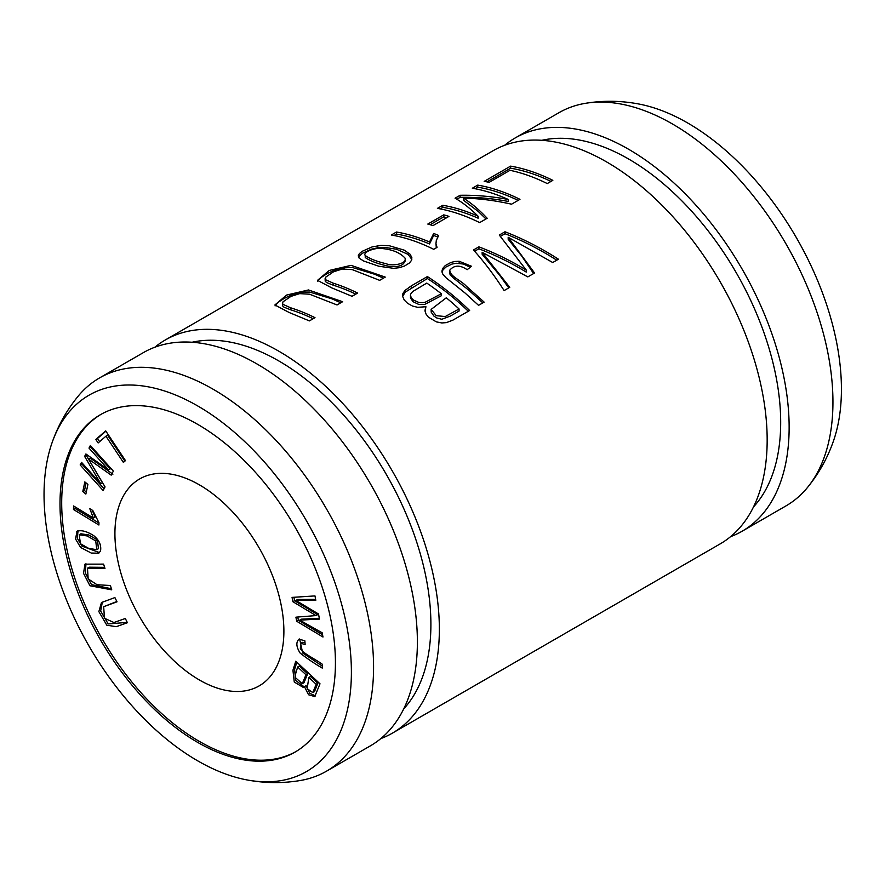<?xml version="1.0" encoding="UTF-8"?>
<svg xmlns="http://www.w3.org/2000/svg" width="885" height="885" viewBox="0 0 885 885"><rect width="100%" height="100%" fill="white"/><g stroke="black" fill="none" stroke-linecap="round" stroke-linejoin="round"><path stroke-width="1.33" d="M77.537 530.967L76.774 531.409C80.933 529.75 86.586 531.166 93.71 535.646C99.209 540.115 101.476 545.215 100.536 550.935L98.821 553.18L91.255 553.059L80.612 547.461L75.49 538.921L77.139 531.177M98.135 442.942L95.801 439.436L105.713 430.884L125.482 460.609L123.391 462.412L105.946 436.194L98.135 442.942M316 615.584L292.902 601.723L292.061 597.397L314.971 595.915L315.812 600.24L295.9 600.45L318.489 613.98L319.485 619.091L299.738 620.142L322.151 632.764L322.981 637.012L296.707 621.259L295.911 617.177L316 615.584L317.693 614.61L294.583 600.738L292.902 601.723M117.008 601.8L103.678 606.712L104.463 618.261L113.922 622.52L125.305 618.482L127.418 622.719L116.289 626.668L106.831 625.219L98.855 611.623L101.454 602.541L114.895 597.574L117.008 601.8M322.251 668.098C313.721 663.042 306.343 658.02 300.115 653.042C296.176 646.747 295.833 642.112 299.086 639.125L304.871 640.851L305.126 644.512L300.856 643.318L300.336 648.329C301.818 652.776 314.872 658.827 322.428 664.325L322.251 668.098M295.933 751.575A194.755 112.45 60 0 1 102.029 638.638A194.755 112.45 60 0 1 101.189 414.246M199.402 484.858A119.486 68.986 60 0 1 277.459 590.151A119.486 68.986 60 0 1 259.15 685.897A119.486 68.986 60 0 1 139.664 616.911A119.486 68.986 60 0 1 139.664 478.94A119.486 68.986 60 0 1 199.402 484.858M104.961 568.458L87.471 568.181L88.168 578.901L97.04 584.731L110.382 585.516L111.753 589.841L89.96 585.759L83.511 573.303L85.004 564.154L103.589 564.121L104.961 568.458M85.856 494.051L82.803 491.518L84.827 481.905L87.892 484.438L85.856 494.051M108.567 469.891L88.998 448.087L90.359 445.487L113.346 471.097L111.211 475.156L88.5 459.038L105.049 486.916L103.147 490.544L80.159 464.935L81.531 462.335L100.768 483.774L84.628 456.417L85.9 453.983L108.567 469.891L110.249 468.917L90.69 447.113L88.998 448.087M304.44 686.638L303.422 687.512L294.274 682.036L292.935 670.233L295.778 661.206L320.005 683.806L314.761 696.561L308.566 694.769L304.44 686.638L306.133 685.665L309.739 693.276L315.547 695.931M98.965 522.725L98.91 525.015L73.477 509.494L73.566 505.954L93.379 518.046L89.805 508.676L92.814 510.512L98.965 522.725M154.864 347.23A227.025 131.069 60 0 1 165.318 339.962L493.133 150.704A227.025 131.069 60 0 1 606.634 161.944A227.025 131.069 60 0 1 754.949 361.998A227.025 131.069 60 0 1 720.147 543.91L392.332 733.178A227.025 131.069 60 0 1 380.815 738.599M165.318 339.962A227.025 131.069 60 0 1 278.819 351.201A227.025 131.069 60 0 1 427.134 551.255A227.025 131.069 60 0 1 392.332 733.178M314.994 317.671A227.025 131.069 -120 0 0 290.612 307.781L282.99 304.351L282.481 303.146L283.089 301.752L290.944 296.387L299.683 293.632L309.551 294.207L337.03 304.949L342.628 301.719L308.489 289.959L286.618 295.059L274.892 304.971L289.24 312.538L309.396 320.901L314.994 317.671M357.617 293.068A227.025 131.069 -120 0 0 333.236 283.178L325.603 279.737L325.713 277.149L333.556 271.772L342.307 269.029L352.175 269.593L379.654 280.346L385.252 277.105L351.113 265.345L329.242 270.456L317.516 280.357L331.864 287.924L352.02 296.298L357.617 293.068M443.75 214.856L427.809 224.06A227.025 131.069 60 0 1 433.03 225.586L448.972 216.382A227.025 131.069 -120 0 0 443.75 214.856L443.75 216.869A224.635 129.697 60 0 1 446.693 217.699M504.992 231.77L499.295 235.056L526.232 270.036C510.778 260.688 494.992 252.955 478.862 246.849L473.475 249.968C483.962 261.595 494.184 275.124 504.129 290.579L509.749 287.326L482.148 252.314L527.825 276.894L534.562 273L508.178 237.28L552.716 262.524L558.446 259.216C541.1 248.043 523.278 238.895 504.992 231.77L504.992 233.717C522.692 240.62 539.938 249.448 556.765 260.19M399.323 267.701L404.522 266.031L409.445 262.978L411.492 260.389L411.868 257.69L410.142 254.272L404.202 250.134L389.278 245.731L380.926 245.422L372.187 246.893L362.231 251.296L359.365 253.608L358.259 255.831L359.177 258.177L363.658 261.02L378.88 266.252L393.67 268.332L399.323 267.701M427.389 276.574L411.282 285.877L404.954 290.479L402.918 293.466L402.598 296.287L404.213 299.971L407.565 303.301L412.432 306.011L417.643 307.316L425.928 306.741L424.999 310.292L425.951 313.932L428.296 317.095L436.349 321.863L441.836 322.959L446.427 322.616L452.943 320.116L469.636 310.491A227.025 131.069 -120 0 0 427.389 276.574L427.389 278.532A224.635 129.697 60 0 1 468.309 311.266M471.517 266.263L459.16 261.274L454.724 261.473L450.731 262.546L445.221 265.6L442.622 268.553L441.914 271.264L442.765 274.073L445.918 277.669L465.134 293.09L478.542 305.347L484.139 302.117L465.997 285.866C460.82 280.279 449.768 276.286 449.801 270.124C454.259 264.991 460.045 264.847 467.158 269.693L471.517 266.263M449.602 273.133L449.801 270.124M510.601 166.137L484.195 181.381A227.025 131.069 60 0 1 489.184 182.321L509.992 170.307A227.025 131.069 60 0 1 547.251 183.571L552.837 180.352A227.025 131.069 -120 0 0 510.601 166.137L510.601 168.205A224.635 129.697 60 0 1 551.001 181.414M477.723 185.12L472.336 188.228A227.025 131.069 60 0 1 508.3 199.479C491.806 196.37 475.743 194.977 460.111 195.286L455.067 198.196C462.567 202.444 470.256 208.462 478.154 216.261A227.025 131.069 -120 0 0 442.799 205.287L437.4 208.395A227.025 131.069 60 0 1 479.648 222.611L487.17 218.263C479.183 209.723 471.24 203.008 463.375 198.096C479.084 198.461 495.146 200.497 511.552 204.192L519.971 199.335A227.025 131.069 -120 0 0 477.723 185.12L477.723 187.189A224.635 129.697 60 0 1 518.134 200.386M391.292 235.023A227.025 131.069 60 0 1 433.705 249.316L437.057 247.38L435.951 243.84L436.316 240.388L438.672 235.476A227.025 131.069 -120 0 0 433.65 233.474L429.524 241.992A227.025 131.069 -120 0 0 396.48 232.025L391.292 235.023M52.403 441.759C58.399 424.922 67.083 409.611 78.433 395.838A227.025 131.069 60 0 1 99.529 377.939L143.348 352.639A227.025 131.069 60 0 1 256.86 363.89A227.025 131.069 60 0 1 405.164 563.944A227.025 131.069 60 0 1 370.373 745.856L326.554 771.156A227.025 131.069 60 0 1 300.502 780.481C282.89 783.424 265.301 783.28 247.723 780.061A217.334 125.471 60 0 1 89.053 646.139A217.334 125.471 60 0 1 52.403 441.759A217.334 125.471 60 0 1 197.72 405.949A217.334 125.471 60 0 1 349.287 641.636A217.334 125.471 60 0 1 247.723 780.061M99.529 377.939A227.025 131.069 60 0 1 213.042 389.179A227.025 131.069 60 0 1 361.357 589.233A227.025 131.069 60 0 1 326.554 771.156M192.067 342.252A215.077 124.177 60 0 1 278.819 360.958A215.077 124.177 60 0 1 413.583 532.991A215.077 124.177 60 0 1 403.726 708.863M541.852 140.306A215.077 124.177 60 0 1 628.604 159.012A215.077 124.177 60 0 1 763.368 331.045A215.077 124.177 60 0 1 753.511 506.917M504.649 145.284A227.025 131.069 60 0 1 515.092 138.016A227.025 131.069 60 0 1 628.604 149.255A227.025 131.069 60 0 1 776.919 349.309A227.025 131.069 60 0 1 742.117 531.232A227.025 131.069 60 0 1 730.601 536.653M515.092 138.016L558.911 112.727A227.025 131.069 60 0 1 584.963 103.401A227.025 131.069 60 0 1 672.423 123.966A227.025 131.069 60 0 1 813.503 302.349A227.025 131.069 60 0 1 807.031 488.033A227.025 131.069 60 0 1 785.924 505.932L742.117 531.232M584.963 103.401C602.574 100.447 620.164 100.591 637.742 103.811A217.334 125.471 60 0 1 687.745 123.026A217.334 125.471 60 0 1 833.062 442.124C827.066 458.95 818.382 474.26 807.031 488.033M197.72 424.38A194.755 112.45 60 0 1 324.95 596.003A194.755 112.45 60 0 1 295.092 752.062A194.755 112.45 60 0 1 100.337 639.623A194.755 112.45 60 0 1 100.337 414.733A194.755 112.45 60 0 1 197.72 424.38M459.072 308.987L445.232 316.553L436.239 315.668L431.139 309.418L446.294 297.791A227.025 131.069 60 0 1 459.072 308.987L459.072 311.033L450.376 316.045L441.814 319.264L436.781 317.992L433.938 316.089L431.205 312.162L431.128 309.418M426.791 283.1A227.025 131.069 60 0 1 441.316 293.765L441.316 295.756L424.756 304.385L418.738 304.418L413.052 301.697L410.463 297.968L410.596 294.163L412.664 291.519L426.791 283.1M402.62 296.42L405.264 292.127L427.389 278.532M425.928 306.741L425.077 311.288M441.316 293.765L425.077 302.316L422.101 302.77L418.904 302.482L413.594 300.137L411.381 298.024L410.397 295.28M442.013 272.137L442.898 270.036L445.985 266.993L451.859 264.106L456.151 263.254L463.574 264.051L470.212 267.292M449.613 273.144L450.277 275.058L453.175 277.846L468.585 290.037L482.812 302.891M486.927 181.868L510.601 168.205M475.068 188.726L477.723 187.189M463.375 198.096L463.375 200.143L478.276 211.493L485.965 218.96M440.133 208.882L442.799 207.355A224.635 129.697 60 0 1 478.154 218.219L478.154 216.261M442.799 205.287L442.799 207.355M456.859 199.236L460.111 197.355C475.743 196.99 491.806 198.351 508.3 201.437L508.3 199.479M460.111 195.286L460.111 197.355M394.024 235.51L396.48 234.094A224.635 129.697 60 0 1 429.524 243.961L433.65 235.443A224.635 129.697 60 0 1 437.699 237.047M396.48 232.025L396.48 234.094M429.524 241.992L429.524 243.961M433.65 233.474L433.65 235.443M435.94 243.275L436.316 247.811M365.24 257.535L365.24 255.488C362.297 251.993 376.346 246.97 383.128 248.641C393.017 249.747 400.341 252.933 405.098 258.166C407.354 263.553 392.863 266.595 386.236 263.741C376.7 261.484 369.698 258.741 365.24 255.488L365.24 257.535C370.229 261.042 378.149 263.962 388.969 266.308C398.814 267.458 404.191 265.4 405.098 260.135M358.458 257.059L362.385 253.276L371.368 249.194L377.497 247.822L385.008 247.413L396.602 249.271L408.096 254.393L411.824 259.382M405.098 258.166L405.275 261.141M500.445 236.35L504.992 233.717M508.178 237.28L508.178 239.249L521.619 255.909L533.611 273.553M482.148 252.314L482.148 254.272L499.594 275.202L508.742 287.913M474.625 251.251L478.862 248.807C494.992 254.924 510.778 262.679 526.232 272.071L526.232 270.036M478.862 246.849L478.862 248.807M430.154 224.724L443.75 216.869M325.105 278.631L325.226 281.231L326.642 282.58L333.236 285.18A224.635 129.697 60 0 1 355.781 294.119M317.726 281.297L320.414 277.967L326.764 273.83L334.264 270.301L346.09 267.436L352.396 267.48L374.786 274.295L383.415 278.167M282.481 303.234L282.603 305.845L284.019 307.183L290.612 309.783A224.635 129.697 60 0 1 313.157 318.733M275.102 305.9L277.79 302.57L284.14 298.433L291.641 294.915L303.466 292.05L309.772 292.083L332.174 298.909L340.791 302.781M304.993 642.598L302.537 642.333L300.856 643.318M322.339 666.095L302.692 653.008L299.639 638.981M111.41 588.746L91.476 584.62L85.403 573.115L85.956 563.734M104.618 567.362L89.164 567.197L87.471 568.181M127.263 622.398L108.169 623.936L100.647 611.015L102.361 602.077M116.842 601.49L103.678 606.712M86.287 492.038L84.495 490.544L82.803 491.518M84.495 490.544L86.088 482.945M294.583 600.738L293.909 597.275M315.635 599.3L297.592 599.477L295.9 600.45M319.33 618.272L301.431 619.168L299.738 620.142M322.549 634.755L298.4 620.274L296.707 621.259M298.4 620.274L297.758 617.022M90.69 447.113L91.1 446.317M112.904 474.183L90.193 458.054L88.5 459.038M104.087 488.741L81.851 463.961L80.159 464.935M81.851 463.961L82.272 463.165M84.628 456.417L86.321 455.443L102.45 482.79L100.768 483.774M86.321 455.443L86.763 454.591M99.618 441.659L97.494 438.462L95.801 439.436M97.494 438.462L105.912 431.194M124.873 461.129L107.638 435.221L105.946 436.194M302.294 683.707L303.975 682.722L307.67 673.795L305.978 674.768L297.648 667.002L295.236 675.133L295.336 677.556L302.294 683.707L305.978 674.768M307.67 673.795L299.34 666.018L297.648 667.002M312.803 692.601L314.485 691.628L317.848 683.286L316.166 684.271L308.843 677.434L307.172 688.674L312.803 692.601L316.166 684.271M317.848 683.286L310.524 676.461L308.843 677.434M304.219 686.882L295.557 680.366L294.628 669.248L296.851 662.201M96.753 549.651L98.434 548.678L97.416 539.961L95.735 540.934L87.084 535.945L79.174 534.772L80.469 543.744L88.843 548.479L96.753 549.651L95.735 540.934M97.416 539.961L88.777 534.96L80.867 533.788L79.174 534.772M99.551 552.616L81.918 546.111L77.216 538.102L78.068 530.779M98.965 523.035L75.159 508.521L73.477 509.494M75.159 508.521L75.203 506.961M92.217 510.147L95.071 517.072L93.379 518.046M411.282 285.877L411.282 287.824M459.16 261.274L459.16 263.232M377.497 245.764L377.497 247.822M333.236 283.178L333.236 285.18M290.612 307.781L290.612 309.783M294.628 669.248L292.935 670.233"/></g></svg>
